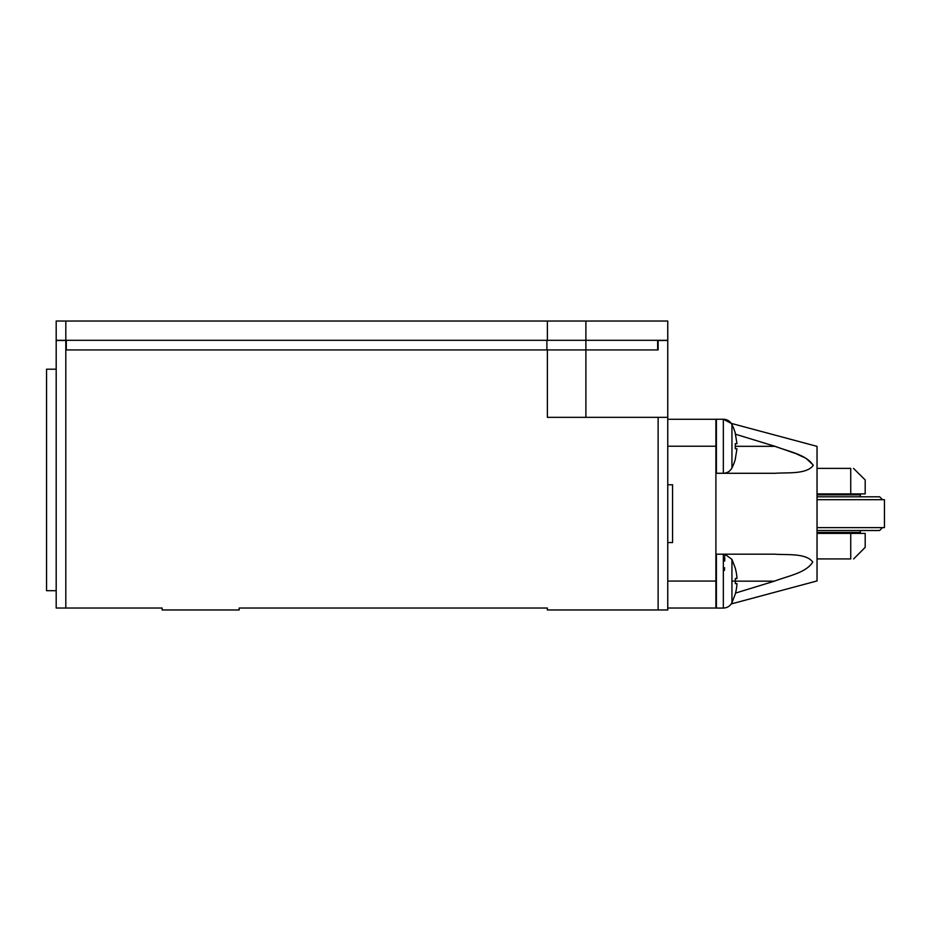 <?xml version="1.0" encoding="UTF-8"?>
<svg xmlns="http://www.w3.org/2000/svg" width="931" height="931" viewBox="0 0 931 931"><rect width="100%" height="100%" fill="white"/><g stroke="black" fill="none" stroke-linecap="round" stroke-linejoin="round"><path stroke-width="1.4" d="M667.76 513.656L667.76 484.76L672.566 484.76L672.566 542.552L667.76 542.552M667.76 608.036L715.904 608.036L715.904 419.276L667.76 419.276M658.124 417.344L547.37 417.344L547.37 349.928L658.124 349.928L658.124 340.49L667.76 340.49L667.76 609.968L658.124 609.968L658.124 417.344L667.76 417.344M817.034 499.691L884.45 499.691L884.45 527.621L817.034 527.621M817.034 496.805L879.632 496.805L882.518 499.691M882.518 527.621L879.632 530.507L817.034 530.507M817.034 494.873L860.372 494.873L860.372 496.805M860.372 530.507L860.372 532.439L817.034 532.439M817.034 493.907L865.19 493.907L865.19 479.942L853.506 468.386M853.634 558.926L865.19 547.358L865.19 533.393L817.034 533.393M735.304 593.862L735.304 593.862A48.168 48.168 0 0 0 736.968 583.621L735.315 583.621L735.315 578.523L736.968 578.523A48.168 48.168 0 0 0 735.315 568.317L735.315 568.317M736.968 583.621L735.315 583.621M736.968 448.789L735.304 459.03L736.968 448.789L735.304 448.789L735.304 443.691L736.968 443.691L735.315 433.485L736.968 443.691M735.315 443.691L735.315 448.789M735.362 459.053L735.362 459.053A48.237 48.237 0 0 1 731.941 467.944L731.941 424.536A48.237 48.237 0 0 1 735.374 433.462M850.736 493.907L850.736 468.386C854.553 468.386 854.553 468.386 850.736 468.386L817.034 468.386M817.034 558.926L850.736 558.926C854.553 558.926 854.553 558.926 850.736 558.926L850.736 533.393M735.362 593.885L731.941 602.776L731.941 559.368L735.374 568.294M723.34 554.189L716.393 554.189L716.393 608.071L723.34 608.071L723.34 554.189M724.574 554.189L725.54 554.189M731.941 467.944A9.636 9.636 0 0 1 723.34 473.239L723.34 419.241A9.636 9.636 0 0 1 731.941 424.536M724.83 554.515L724.795 556.086M724.772 557.494L724.69 561.056M724.539 567.701L724.469 570.4M731.254 603.928L817.034 580.944L817.034 446.368L731.254 423.384L723.34 419.241L716.393 419.241L716.393 473.239L723.34 473.239M715.904 554.189L774.569 554.189L724.842 554.189L731.941 559.368M774.569 554.189C787.568 555.085 806.188 553.049 812.751 562.045C806.246 572.891 787.51 576.103 774.464 581.153L735.513 593.082M65.81 340.292L56.186 340.292L56.186 321.032L65.81 321.032L65.81 340.292L667.76 340.292L667.76 321.032L585.89 321.032L585.89 417.344M585.89 321.032L65.81 321.032M735.513 434.23L774.999 446.321C787.975 451.36 806.874 454.619 813.194 465.465C806.479 474.426 787.929 472.389 774.895 473.285L725.54 473.285M774.895 473.285L715.904 473.285M813.17 465.023L806.013 458.32L796.04 453.688L774.999 446.321L735.374 446.321M547.37 321.032L547.37 340.292M56.186 369.188L46.55 369.188L46.55 590.708L56.186 590.708M547.37 349.928L65.81 349.928L65.81 340.49L56.186 340.49L56.186 608.036L162.122 608.036L162.122 609.968L239.174 609.968L239.174 608.036L547.358 608.036L547.358 609.968L658.124 609.968M66.299 340.292L66.299 349.928M657.647 349.928L657.647 340.292M546.881 349.928L546.881 340.292M667.76 446.24L715.904 446.24M667.76 581.072L715.904 581.072M731.941 581.072L735.374 581.072M735.374 581.153L774.464 581.153M65.81 349.928L65.81 608.036M841.112 494.873L841.112 493.907M841.112 533.393L841.112 532.439M731.941 602.776C730.067 606.151 727.204 607.92 723.34 608.071"/></g></svg>

